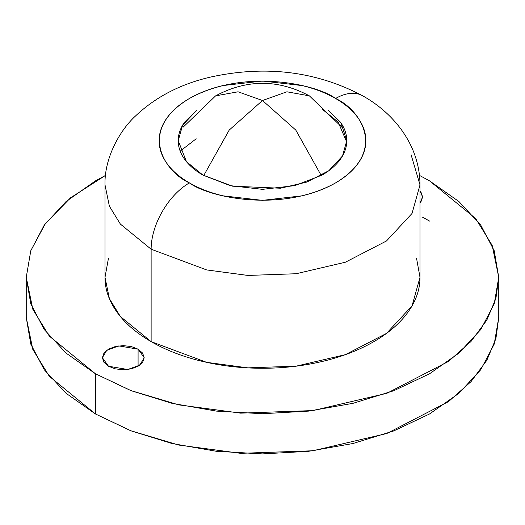<?xml version="1.0" encoding="UTF-8"?>
<svg xmlns="http://www.w3.org/2000/svg" width="525" height="525" viewBox="0 0 525 525"><rect width="100%" height="100%" fill="white"/><g stroke="black" fill="none" stroke-linecap="round" stroke-linejoin="round"><path stroke-width="0.79" d="M180.193 151.134L196.199 138.784M183.061 127.253L215.618 95.858L238.094 91.79L262.5 100.505L286.906 91.79L309.382 95.858L286.906 91.79L262.5 100.505L229.215 130.069L203.726 175.567L229.215 130.069L262.5 100.505L295.785 130.069L321.274 175.567L295.785 130.069L262.5 100.505L238.094 91.79L215.618 95.858C246.875 79.17 278.125 79.17 309.382 95.858L341.939 127.253M138.082 349.164L138.082 366.24L131.296 368.858L123.29 369.777L115.283 368.858L108.498 366.24L102.368 357.702L106.818 350.254L118.814 345.903L138.082 349.164L142.616 353.082L144.204 357.702L142.616 362.322L138.082 366.24L138.082 349.164L144.204 357.702L139.762 365.144L127.765 369.502L108.498 366.24L103.963 362.322L102.368 357.702L103.963 353.082L108.498 349.164L115.283 346.546L123.29 345.627L131.296 346.546L138.082 349.164M328.361 110.329L340.358 122.076C344.636 128.034 346.776 134.243 346.776 140.693C346.776 147.144 344.636 153.352 340.358 159.311C336.085 165.27 329.995 170.533 322.094 175.094L294.748 185.647L262.5 189.348L230.252 185.647L202.906 175.094L186.454 161.661L178.224 140.693L182.595 125.232L196.606 110.362M411.088 154.75L420 184.898C419.79 144.913 393.606 113 362.657 95.812C316.07 71.144 265.099 64.956 209.751 77.254C180.101 84.256 155.288 97.223 135.332 116.156C120.048 130.134 104.226 157.933 105 184.898L109.39 206.213L120.376 224.09L151.128 249.198L120.376 224.09L109.39 206.213L105 184.898L105 277.331L109.39 298.64L120.376 316.516L151.128 341.624L151.128 249.198A54.141 31.257 -60 0 1 189.413 182.89C165.099 172.239 136.316 130.305 189.413 98.497C244.506 67.843 317.146 84.459 335.587 98.497A54.141 31.257 -60 0 1 362.657 95.812A54.141 31.257 120 0 0 335.587 98.497C359.901 109.141 388.684 151.082 335.587 182.89C280.494 213.544 207.854 196.927 189.413 182.89A54.141 31.257 120 0 0 151.128 249.198L206.673 269.929L247.905 275.441L296.185 273.728L345.384 262.218L386.512 240.955L412.046 213.432L420 184.898L412.046 213.432L386.512 240.955L345.384 262.218L296.185 273.728L247.905 275.441L206.673 269.929L151.128 249.198L151.128 341.624L206.673 362.355L247.905 367.867L296.185 366.155L345.384 354.651L386.512 333.382L412.046 305.858L420 277.331C420 289.387 416.003 300.989 408.01 312.126C400.017 323.269 388.638 333.099 373.872 341.624C359.1 350.155 342.07 356.724 322.77 361.338C303.476 365.951 283.388 368.261 262.5 368.261C241.612 368.261 221.524 365.951 202.23 361.338C182.93 356.724 165.9 350.155 151.128 341.624C136.362 333.099 124.983 323.269 116.99 312.126C108.997 300.989 105 289.387 105 277.331L108.445 258.333M429.555 180.882L475.683 218.544L492.168 245.359L498.75 277.331L495.902 298.443L486.819 320.125L471.01 341.46L448.521 361.41L386.827 393.31L313.031 410.57L240.614 413.142L178.756 404.867L130.653 390.508L95.445 373.774L95.445 413.962L130.653 430.697L178.756 445.056L240.614 453.324L313.031 450.758L386.827 433.499L448.521 401.599L471.01 381.642L486.819 360.314L495.902 338.632L498.75 317.513L494.209 344.124L480.769 369.712L458.935 393.297L429.555 413.962L393.757 430.927L352.912 443.533L308.588 451.29L262.5 453.915L216.412 451.29L172.088 443.533L131.243 430.927L95.445 413.962L66.065 393.297L44.231 369.712L30.791 344.124L26.25 317.513L32.832 349.486L49.317 376.3L95.445 413.962L95.445 373.774L49.317 336.112L32.832 309.297L26.25 277.331L30.791 250.714L45.373 223.571L70.58 197.787L105.512 175.402L95.445 180.882L66.065 201.548L44.231 225.133L30.791 250.72L26.25 277.331L30.791 303.936L44.231 329.523L66.065 353.108L95.445 373.774L131.243 390.738L172.088 403.344L216.412 411.108L262.5 413.726L308.588 411.108L352.912 403.344L393.757 390.738L429.555 373.774L458.935 353.108L480.769 329.523L494.209 303.936L498.75 277.331L494.209 250.72L480.769 225.133L458.935 201.548L429.555 180.882L419.488 175.402L429.555 180.882M429.555 221.071L422.632 217.232M420 191.093L421.037 192.334L422.632 196.954L421.037 201.58L420 202.821L422.632 196.954L420 191.093M416.555 258.333L420 277.331L420 184.898M189.413 182.89C199.106 188.482 210.282 192.793 222.948 195.825L262.5 200.366L302.052 195.825C314.718 192.793 325.894 188.482 335.587 182.89C345.279 177.293 352.748 170.842 357.991 163.531C363.234 156.22 365.859 148.608 365.859 140.693C365.859 132.779 363.234 125.167 357.991 117.856C352.748 110.545 345.279 104.094 335.587 98.497C325.894 92.899 314.718 88.587 302.052 85.562L262.5 81.021L222.948 85.562C210.282 88.587 199.106 92.899 189.413 98.497C179.721 104.094 172.252 110.545 167.009 117.856C161.766 125.167 159.141 132.779 159.141 140.693C159.141 148.608 161.766 156.22 167.009 163.531C172.252 170.842 179.721 177.293 189.413 182.89M328.394 110.362L340.988 122.975L346.776 140.693L342.517 155.958L328.86 170.684L306.849 182.063L280.527 188.219L232.627 186.191L202.906 175.094C195.005 170.533 188.915 165.27 184.643 159.311C180.364 153.352 178.224 147.144 178.224 140.693C178.224 134.243 180.364 128.034 184.643 122.076L196.639 110.329M346.743 142.098L338.133 122.043L322.094 109.102M498.75 277.331L498.75 317.513M26.25 277.331L26.25 317.513"/></g></svg>
